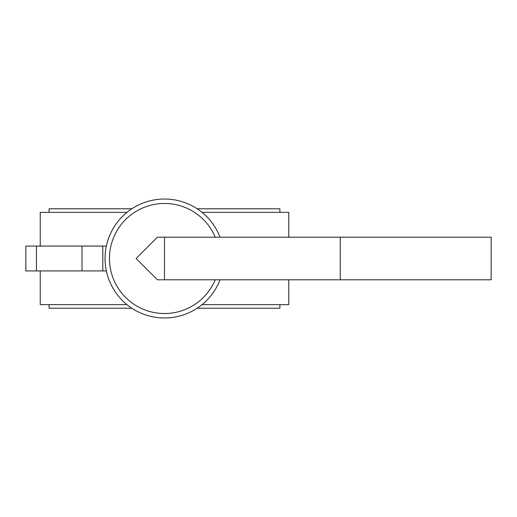 <?xml version="1.0" encoding="UTF-8"?>
<svg xmlns="http://www.w3.org/2000/svg" width="517" height="517" viewBox="0 0 517 517"><rect width="100%" height="100%" fill="white"/><g stroke="black" fill="none" stroke-linecap="round" stroke-linejoin="round"><path stroke-width="0.78" d="M220.029 237.2A59.468 59.468 0 0 0 105.035 258.5A59.468 59.468 0 0 0 220.029 279.8A59.468 59.468 0 0 1 105.035 258.5M288.77 279.8L288.77 304.655L202.005 304.655M127.001 304.655L40.236 304.655L40.236 270.927M202.005 212.345L288.77 212.345L288.77 237.2M127.001 212.345L40.236 212.345L40.236 246.073M279.897 212.345L279.897 208.79L197.151 208.79M131.854 308.21L49.115 308.21L49.115 304.655M131.854 208.79L49.115 208.79L49.115 212.345M279.897 304.655L279.897 308.21L197.151 308.21M106.347 246.073L25.85 246.073L25.85 270.927L82.009 270.927L82.009 246.073M106.347 270.927L82.009 270.927M136.1 258.5L157.401 279.8L164.503 279.8L164.503 237.2L157.401 237.2L136.1 258.5M491.15 237.2L491.15 279.8L491.15 237.2L164.503 237.2M340.251 237.2L340.251 279.8L164.503 279.8M491.15 279.8L340.251 279.8M215.246 237.2A55.035 55.035 0 0 0 109.468 258.5A55.035 55.035 0 0 0 215.246 279.8M102.805 246.073L102.805 270.927M36.455 246.073L36.455 270.927"/></g></svg>
